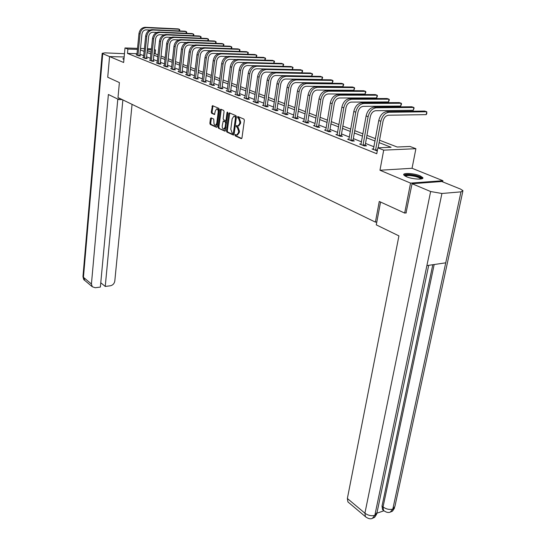 <?xml version="1.0" encoding="UTF-8"?>
<svg xmlns="http://www.w3.org/2000/svg" width="546" height="546" viewBox="0 0 546 546"><rect width="100%" height="100%" fill="white"/><g stroke="black" fill="none" stroke-linecap="round" stroke-linejoin="round"><path stroke-width="0.82" d="M234.957 135.053L235.265 135.906L241.271 138.657L241.974 137.947L244.369 120.325L243.932 119.096L237.728 116.475L237.681 117.861L238.459 118.195L239.851 122.113L239.66 123.58L238.042 125.989L236.514 125.532L236.165 126.058L236.466 126.911L237.244 127.259L238.629 131.177L238.438 132.63L236.841 135.005L235.306 134.534L234.957 135.053M235.865 134.753L236.084 135.886L241.776 138.486M238.295 116.68L238.506 117.847L239.285 118.182L238.459 118.195M237.08 125.744L237.292 126.897L238.07 127.238L237.244 127.259M124.044 58.258L122.836 58.797L123.935 59.453M406.449 176.727C412.36 179.334 424.413 179.968 422.816 177.621L420.038 175.805C414.107 173.246 402.279 172.611 403.774 174.952L406.449 176.727M211.09 117.868L210.456 118.571L209.862 123.294L210.271 124.468L216.482 127.307L217.131 126.611L219.301 109.541L218.891 108.361L212.449 105.644L211.254 112.142L211.664 113.309L214.496 114.51L215.329 110.906L216.619 108.92C217.731 109.07 218.257 110.149 218.182 112.148L216.755 123.369L215.493 125.321C214.373 125.164 213.848 124.085 213.923 122.092L213.745 119.055L211.09 117.868M137.012 53.685L127.477 53.399L127.887 49.085L125.007 47.952L137.531 48.369M406.306 212.906L404.668 213.07L379.272 201.454L375.409 222.12L117.997 97.557L119.39 82.576L107.726 77.245L109.562 56.572L123.649 62.49L125.007 47.952M404.668 213.07L410.565 183.108L442.922 180.712L412.053 168.277L415.895 148.703L383.695 150.143L377.846 147.829L391.086 147.27L379.108 142.615M412.053 168.277L379.968 170.243L410.565 183.108M379.968 170.243L383.695 150.143M127.477 53.399L376.767 153.733L377.846 147.829M226.46 130.869L226.883 132.071L233.401 135.06L234.091 134.35L236.418 116.905L235.981 115.691L229.395 112.865L228.719 113.595L226.46 130.869L227.279 130.849L227.702 132.05L233.893 134.882M224.836 131.136L218.475 128.221L218.066 127.034L220.243 109.944L220.734 109.2L223.642 110.394L224.058 111.589L223.157 118.578L223.58 119.772L225.587 120.605L226.071 119.861L227.027 112.558L227.368 112.032L227.791 112.892L225.136 131.129M124.167 56.968L109.562 56.572L102.744 53.699L83.442 277.307L91.435 284.002L92.281 286.752L95.229 287.735L100.375 287.073L117.806 99.079M442.683 181.866L442.922 180.712M375.409 222.12L376.822 221.969M373.983 146.778L365.513 143.427M361.513 141.844L353.344 138.609M349.399 137.053L341.516 133.934M337.64 132.398L330.03 129.388M326.208 127.88L318.864 124.973M315.097 123.478L307.999 120.673M304.286 119.205L297.433 116.496M293.775 115.049L287.148 112.428M283.538 110.995L277.136 108.463M273.573 107.057L267.383 104.607M263.875 103.221L257.883 100.846M254.422 99.481L248.621 97.188M245.209 95.837L239.598 93.612M236.22 92.281L230.794 90.131M227.464 88.814L222.202 86.732M218.919 85.435L213.82 83.415M210.579 82.132L205.644 80.18M202.436 78.917L197.652 77.02M194.492 75.771L189.851 73.935M186.725 72.7L182.227 70.919M179.143 69.697L174.781 67.977M171.731 66.769L167.499 65.097M164.489 63.902L160.387 62.278M157.405 61.097L153.426 59.528M150.478 58.361L146.615 56.832M143.7 55.678L139.953 54.197M377.279 150.921L372.065 148.99L373.594 148.921M361.131 143.98L359.65 144.035L364.38 145.925L366.571 145.837L365.281 145.325M349.03 139.175L347.597 139.223L352.19 141.059L354.368 140.977L353.119 140.486M337.285 134.507L335.892 134.555L340.356 136.336L342.519 136.261L341.305 135.783M325.86 129.975L324.515 130.009L328.849 131.743L331.006 131.682L329.825 131.211M314.762 125.566L313.452 125.594L317.67 127.279L319.813 127.225L318.666 126.774M303.965 121.28L302.689 121.301L306.797 122.939L308.927 122.898L307.814 122.454M293.455 117.103L292.226 117.124L296.219 118.714L298.334 118.68L297.249 118.25M283.238 113.042L282.036 113.056L285.92 114.605L288.029 114.578L286.978 114.162M273.28 109.091L272.113 109.098L275.901 110.606L277.996 110.585L276.972 110.176M263.588 105.235L262.455 105.241L266.141 106.716L268.223 106.695L267.226 106.299M254.143 101.481L253.037 101.488L256.634 102.921L258.708 102.907L257.726 102.518M244.936 97.823L243.864 97.823L247.365 99.222L249.426 99.215L248.478 98.84M235.961 94.253L234.916 94.253L238.329 95.611L240.383 95.618L239.455 95.25M227.211 90.772L226.194 90.772L229.525 92.097L231.559 92.103L230.658 91.748M218.673 87.38L217.683 87.374L220.932 88.67L222.952 88.684L222.072 88.329M210.34 84.064L209.371 84.057L212.544 85.319L214.558 85.34L213.698 84.999M202.204 80.828L201.262 80.822L204.361 82.057L206.361 82.077L205.521 81.743M194.267 77.675L193.345 77.662L196.369 78.87L198.362 78.89L197.536 78.563M186.507 74.59L185.613 74.577L188.568 75.751L190.54 75.785L189.742 75.464M178.931 71.574L178.057 71.56L180.944 72.707L182.91 72.741L182.125 72.434M171.526 68.625L170.673 68.612L173.492 69.738L175.443 69.772L174.679 69.472M207.862 40.718L208.087 38.862L206.879 38.466L173.232 37.032C169.656 37.299 167.465 39.496 166.66 43.639L164.285 65.766L163.452 65.732L166.209 66.83L168.154 66.871L167.404 66.571M157.214 62.933L156.395 62.913L159.091 63.991L161.022 64.032L160.292 63.746M150.293 60.176L149.495 60.156L152.129 61.213L154.047 61.261L153.33 60.975M186.056 33.292L186.247 31.586L185.121 31.211L152.061 29.655C148.553 29.893 146.424 32.016 145.666 36.029L143.523 57.487L142.745 57.467L145.325 58.49L147.229 58.545L146.526 58.265M179.095 30.924L179.279 29.259L178.18 28.89L145.311 27.3C141.823 27.532 139.708 29.634 138.971 33.599L136.896 54.846L136.138 54.825L138.664 55.835L140.554 55.89L139.865 55.617M154.45 49.597L155.508 49.993L154.409 49.959M155.119 53.747L155.508 49.993M379.545 140.22L397.167 147.011L409.985 146.464L415.895 148.703M140.52 48.471L144.41 48.601M147.434 48.703L151.454 48.84M137.428 49.399L127.887 49.085M375.027 141.032L366.53 137.735M362.517 136.172L354.32 132.992M350.368 131.456L342.465 128.385M338.568 126.877L330.937 123.915M327.102 122.42L319.738 119.56M315.957 118.093L308.845 115.329M305.118 113.882L298.246 111.213M294.574 109.794L287.933 107.214M284.316 105.808L277.894 103.31M274.324 101.925L268.113 99.515M264.592 98.15L258.586 95.816M255.112 94.465L249.304 92.213M245.877 90.882L240.254 88.698M236.868 87.38L231.422 85.272M228.091 83.975L222.816 81.927M219.519 80.644L214.414 78.665M211.159 77.402L206.211 75.478M203.003 74.229L198.205 72.372M195.031 71.137L190.383 69.335M187.251 68.114L182.746 66.366M179.648 65.165L175.28 63.466M172.222 62.278L167.984 60.633M164.96 59.459L160.852 57.862M157.862 56.702L153.876 55.153M150.921 54.006L147.051 52.505M144.13 51.372L140.377 49.911M147.236 50.71L151.106 52.204M154.061 53.344L158.053 54.88M161.043 56.033L165.158 57.617M168.188 58.784L172.427 60.415M175.491 61.596L179.859 63.281M182.958 64.476L187.469 66.216M190.609 67.424L195.256 69.212M198.437 70.441L203.235 72.29M206.449 73.526L211.404 75.437M214.66 76.693L219.772 78.658M223.068 79.928L228.351 81.961M231.688 83.251L237.141 85.353M240.527 86.657L246.157 88.827M249.583 90.145L255.405 92.39M258.879 93.728L264.892 96.041M268.414 97.4L274.631 99.795M278.207 101.174L284.637 103.651M288.261 105.05L294.908 107.61M298.58 109.023L305.467 111.677M309.193 113.111L316.318 115.861M320.099 117.315L327.477 120.161M331.313 121.635L338.957 124.584M342.854 126.085L350.771 129.136M354.729 130.658L362.933 133.818M366.953 135.367L375.464 138.65M151.344 49.857L147.331 49.727M237.421 134.992L239.264 132.61L238.438 132.63M238.07 127.238L239.462 131.156L239.264 132.61M238.609 125.976L240.486 123.56L239.66 123.58M239.285 118.182L240.684 122.099L240.486 123.56M229.757 113.015L227.279 130.849M232.971 133.429L233.449 132.937L235.483 117.636L235.183 116.783L233.777 116.353L232.173 118.762L230.794 129.184L232.159 133.06L232.971 133.429M233.183 133.422L234.275 132.91L233.449 132.937M234.043 116.346L236.008 116.776L236.316 117.622L234.275 132.91M225.321 130.958L218.475 128.221M221.266 109.377L218.878 127.02L219.294 128.208M226.221 120.564L226.863 120.011M222.229 125.798C222.154 127.819 222.693 128.911 223.84 129.068L225.129 127.109L225.648 123.116L225.232 121.922L223.225 121.082L222.229 125.798M224.461 129.054L225.907 127.361M226.488 122.932L226.051 121.901L225.232 121.922M223.942 121.103L226.051 121.901M216.114 125.307L217.485 123.799M219.035 111.664C218.953 109.903 218.42 108.988 217.431 108.913L216.83 108.913M212.988 105.828L212.066 112.128L212.476 113.302L214.776 114.312M211.452 118.025L210.674 123.28L211.077 124.447L216.946 127.136M375.614 150.409L375.58 150L377.463 149.918M378.153 147.816L383.033 121.219C383.961 117.622 385.79 115.622 388.513 115.22L426.208 114.633L426.774 111.766L389.059 112.258C384.964 112.851 382.22 115.854 380.821 121.267L375.58 150M426.208 114.633L426.815 113.548L426.774 111.766L424.672 111.063L386.984 111.534C382.889 112.121 380.146 115.117 378.76 120.516L373.375 149.515M404.811 175.914C405.466 174.502 408.94 174.413 415.24 175.655C419.587 176.768 421.614 177.86 421.321 178.924M420.666 179.027L420.618 178.876C420.017 177.982 418.134 177.143 414.967 176.358C409.923 175.314 406.729 175.273 405.385 176.235M422.536 178.494C421.73 177.402 419.403 176.378 415.554 175.43C409.759 174.215 405.855 174.099 403.856 175.089M123.983 58.934L123.157 59.104M380.562 202.04L376.276 224.863L398.928 235.886L347.365 498.491L364.905 513.192L430.63 191.53L412.066 183.722L406.012 212.94M430.63 191.53L441.919 193.482L426.89 265.588L445.741 262.824L460.995 191.858L441.919 193.482M460.995 191.858L462.967 190.663L460.483 189.066L441.789 181.511L412.066 183.722M377.02 513.165L383.899 510.783M348.56 502.463L347.932 501.931L347.365 498.491M383.149 510.121L382.528 509.609L382.002 506.115L432.801 264.721M382.002 506.115L383.039 506.961L383.565 510.455L384.125 510.933M434.179 264.523L383.039 506.961C386.213 509.193 389.475 509.909 392.813 509.104L390.26 512.148M347.932 501.931L365.431 516.666L364.905 513.192C368.093 515.485 371.403 516.209 374.843 515.356L372.311 518.42C370.345 519.26 368.059 518.673 365.431 516.666L366.004 517.158M119.028 98.055L118.885 99.604L122.215 99.597M118.885 99.604L108.381 94.492L91.435 284.002M124.468 53.706L104.941 52.86L102.191 53.31L102.744 53.699M100.771 282.767L105.248 286.445L110.326 285.79C112.817 285.224 114.312 283.647 114.803 281.06L132.064 104.361M105.248 286.445L122.864 99.911M363.097 145.413L363.063 145.011L365.247 144.922L370.304 116.619C371.205 113.07 373.014 111.104 375.73 110.715L413.274 110.278L413.827 107.446L376.255 107.794C372.181 108.361 369.465 111.316 368.106 116.66L363.063 145.011M413.274 110.278L414.107 108.081L413.827 107.446L411.786 106.77L374.235 107.091C370.168 107.658 367.451 110.606 366.107 115.929L360.926 144.547M365.247 144.922L365.335 145.884M350.942 140.561L350.907 140.165L353.085 140.09L357.951 112.155C358.831 108.654 360.619 106.716 363.315 106.347L400.716 106.054L401.242 103.255L363.82 103.46C359.766 104.006 357.084 106.914 355.767 112.183L350.907 140.165M400.716 106.054L401.549 103.89L401.242 103.255L399.256 102.593L361.862 102.778C357.814 103.324 355.132 106.224 353.822 111.48L348.839 139.721M353.085 140.09L353.166 141.025M339.141 135.852L339.107 135.463L341.27 135.394L345.959 107.821C346.812 104.361 348.58 102.457 351.262 102.102L388.506 101.938L389.011 99.174L351.754 99.249C347.72 99.781 345.065 102.641 343.782 107.842L339.107 135.463M388.506 101.938L389.332 99.809L389.011 99.174L387.087 98.533L349.85 98.587C345.823 99.113 343.168 101.972 341.892 107.153L337.094 135.033M341.27 135.394L341.352 136.302M327.675 131.272L327.634 130.89L329.791 130.828L334.302 103.61C335.135 100.198 336.882 98.321 339.551 97.973L376.631 97.939L377.122 95.209L340.022 95.161C336.015 95.673 333.388 98.492 332.139 103.617L327.634 130.89M376.631 97.939L377.463 95.843L377.122 95.209L375.245 94.588L338.172 94.519C334.166 95.024 331.545 97.836 330.303 102.955L325.682 130.48M329.791 130.828L329.873 131.716M316.523 126.822L316.489 126.447L318.632 126.392L322.979 99.515C323.785 96.144 325.518 94.301 328.173 93.967L365.076 94.049L365.554 91.353L328.624 91.189C324.638 91.68 322.038 94.458 320.823 99.515L316.489 126.447M365.076 94.049L365.909 91.987L365.554 91.353L363.725 90.745L326.829 90.568C322.843 91.052 320.249 93.823 319.041 98.874L314.585 126.051M318.632 126.392L318.707 127.252M305.678 122.495L305.644 122.12L307.78 122.079L311.971 95.536C312.756 92.213 314.469 90.39 317.103 90.07L353.842 90.267L354.299 87.606L317.54 87.326C313.575 87.797 311.008 90.534 309.828 95.53L305.644 122.12M353.842 90.267L354.668 88.234L354.299 87.606L352.518 87.012L315.793 86.718C311.834 87.189 309.268 89.913 308.087 94.902L303.794 121.744M307.78 122.079L307.855 122.918M295.133 118.284L295.099 117.916L297.222 117.881L301.255 91.66C302.027 88.377 303.719 86.589 306.34 86.282L342.895 86.582L343.338 83.954L306.763 83.572C302.818 84.023 300.28 86.718 299.126 91.653L295.099 117.916M342.895 86.582L343.727 84.575L343.338 83.954L341.612 83.374L305.064 82.978C301.126 83.429 298.587 86.118 297.44 91.039L293.298 117.554M297.222 117.881L297.29 118.7M284.869 114.189L284.835 113.827L286.943 113.8L290.834 87.892C291.584 84.65 293.257 82.883 295.864 82.589L332.241 82.992L332.671 80.392L296.273 79.914C292.356 80.351 289.837 83.006 288.718 87.879L284.835 113.827M332.241 82.992L333.067 81.02L332.671 80.392L330.985 79.832L294.615 79.341C290.704 79.771 288.192 82.426 287.073 87.285L283.081 113.472M286.943 113.8L287.012 114.592M274.87 110.196L274.843 109.842L276.938 109.821L280.692 84.227C281.422 81.026 283.081 79.286 285.674 78.999L321.86 79.498L322.276 76.931L286.063 76.358C282.173 76.781 279.675 79.395 278.583 84.207L274.843 109.842M321.86 79.498L322.686 77.552L320.632 76.379L284.452 75.792C280.562 76.215 278.071 78.829 276.986 83.627L273.137 109.507M276.938 109.821L277.006 110.599M265.138 106.313L265.103 105.958L267.192 105.944L270.816 80.658C271.526 77.498 273.171 75.778 275.744 75.498L311.746 76.092L312.141 73.553L276.119 72.891C272.249 73.3 269.785 75.88 268.721 80.631L265.103 105.958M311.746 76.092L312.571 74.174L310.544 73.021L274.549 72.345C270.686 72.748 268.223 75.321 267.165 80.064L263.445 105.637M267.192 105.944L267.26 106.702M255.658 102.532L255.624 102.177L257.698 102.17L261.193 77.177C261.889 74.058 263.513 72.359 266.073 72.092L301.883 72.768L302.272 70.263L266.434 69.513C262.592 69.908 260.149 72.454 259.111 77.15L255.624 102.177M301.883 72.768L302.702 70.878L300.709 69.738L264.906 68.98C261.063 69.376 258.627 71.915 257.596 76.597L254.006 101.87M257.698 102.17L257.767 102.914M246.417 98.84L246.382 98.498L248.444 98.492L251.822 73.792C252.498 70.707 254.102 69.035 256.647 68.776L292.274 69.533L292.642 67.049L257.002 66.23C253.18 66.605 250.757 69.117 249.747 73.751L246.382 98.498M292.274 69.533L293.086 67.663L291.12 66.544L255.508 65.704C251.692 66.086 249.276 68.584 248.266 73.219L244.806 98.198M248.444 98.492L248.512 99.215M237.408 95.243L237.374 94.902L239.421 94.908L242.683 70.489C243.339 67.438 244.936 65.786 247.461 65.54L255.043 65.718M247.802 63.022L246.348 62.517L281.77 63.425L283.708 64.53L282.91 66.353L283.251 63.923L247.802 63.022C244.001 63.384 241.612 65.861 240.622 70.448L237.374 94.902M246.348 62.517C242.554 62.879 240.165 65.349 239.182 69.922L235.838 94.622M239.421 94.908L239.489 95.618M228.617 91.735L230.624 91.407L233.77 67.267C234.418 64.251 235.995 62.626 238.506 62.387L245.488 62.565M273.751 63.22L274.085 60.865L238.834 59.896C235.06 60.251 232.692 62.688 231.722 67.219L228.59 91.4M273.799 63.22L274.549 61.473L272.638 60.381L237.414 59.398C233.647 59.753 231.279 62.189 230.316 66.714L227.088 91.127M230.624 91.407L230.685 92.103M220.045 88.316L222.045 88.002L225.082 64.121C225.71 61.145 227.273 59.541 229.77 59.309L236.309 59.494M264.824 60.162L265.144 57.883L230.084 56.845C226.337 57.187 223.99 59.596 223.048 64.073L220.018 87.988M264.899 60.169L265.615 58.49L263.732 57.412L228.706 56.368C224.959 56.702 222.611 59.104 221.676 63.575L218.557 87.722M222.045 88.002L222.106 88.677M211.684 84.978L213.663 84.671L216.605 61.056C217.219 58.115 218.762 56.531 221.246 56.306L227.409 56.491M256.108 57.187L256.415 54.975L221.546 53.87C217.827 54.197 215.499 56.579 214.578 61.009L211.657 84.65M256.217 57.187L256.893 55.576L255.037 54.511L220.202 53.399C216.482 53.726 214.162 56.102 213.24 60.524L210.23 84.398M213.663 84.671L213.725 85.333M203.522 81.723L205.494 81.422L208.326 58.067C208.927 55.153 210.463 53.59 212.926 53.378L218.755 53.563M247.597 54.279L247.884 52.129L213.22 50.969C209.521 51.283 207.214 53.631 206.313 58.013L203.487 81.395M247.734 54.279L248.375 52.73L246.539 51.679L211.903 50.512C208.203 50.826 205.91 53.167 205.009 57.535L202.102 81.156M205.494 81.422L205.549 82.071M195.55 78.542L197.509 78.249L200.252 55.146C200.839 52.266 202.354 50.723 204.805 50.519L210.326 50.703M239.285 51.433L239.558 49.358L205.084 48.137C201.413 48.437 199.133 50.758 198.253 55.085L195.523 78.221M239.448 51.44L240.049 49.952L238.24 48.915L203.801 47.686C200.129 47.993 197.85 50.307 196.976 54.627L194.164 77.982M197.509 78.249L197.563 78.883M187.763 75.43L189.715 75.15L192.363 52.293C192.936 49.447 194.437 47.925 196.867 47.72L202.109 47.912M231.156 48.662L231.422 46.642L197.147 45.366C193.496 45.659 191.236 47.952 190.377 52.232L187.735 75.116M231.354 48.669L231.92 47.236L230.132 46.212L195.891 44.929C192.24 45.222 189.988 47.509 189.128 51.781L186.411 74.891M189.715 75.15L189.769 75.771M180.16 72.4L182.098 72.12L184.657 49.509C185.217 46.69 186.705 45.188 189.121 44.99L194.103 45.181M223.218 45.953L223.464 43.987L189.387 42.663C185.763 42.95 183.524 45.209 182.678 49.447L180.132 72.086M223.444 45.96L223.969 44.581L222.208 43.571L188.165 42.233C184.534 42.52 182.303 44.779 181.463 49.003L178.835 71.867M182.098 72.12L182.152 72.727M172.727 69.431L174.652 69.158L177.129 46.792C177.675 44.001 179.149 42.513 181.552 42.329L186.288 42.513M215.452 43.305L215.69 41.4L181.811 40.022C178.208 40.295 175.989 42.533 175.164 46.717L172.7 69.124M215.704 43.318L216.202 41.987L214.455 40.991L180.61 39.605C177.013 39.878 174.795 42.103 173.976 46.287L171.43 68.912M174.652 69.158L174.706 69.758M165.465 66.53L167.376 66.271L169.772 44.13C170.311 41.373 171.772 39.906 174.154 39.721L178.658 39.906M208.142 40.732L208.606 39.448L208.087 38.862L174.406 37.442C170.823 37.708 168.625 39.913 167.82 44.055L165.438 66.223M167.376 66.271L167.431 66.858M158.36 63.698L160.265 63.438L162.578 41.53C163.104 38.8 164.551 37.346 166.919 37.176L171.205 37.353M200.437 38.186L200.648 36.384L167.165 34.917C163.602 35.176 161.432 37.353 160.64 41.455L158.333 63.397M200.744 38.2L201.167 36.971L199.467 35.995L166.018 34.514C162.462 34.773 160.292 36.951 159.507 41.046L157.125 63.206M160.265 63.438L160.312 64.019M151.419 60.927L153.303 60.674L155.549 38.984C156.06 36.289 157.494 34.855 159.848 34.685L163.93 34.862M193.168 35.715L193.373 33.961L160.087 32.446C156.545 32.699 154.388 34.848 153.617 38.909L151.392 60.626M193.502 35.729L193.898 34.541L192.219 33.572L158.961 32.057C155.433 32.303 153.276 34.453 152.511 38.507L150.205 60.442M153.303 60.674L153.358 61.241M144.622 58.21L146.499 57.972L148.669 36.5C149.174 33.832 150.594 32.412 152.935 32.248L156.818 32.426M186.418 33.313L186.78 32.166L186.247 31.586L153.16 30.037C149.645 30.276 147.509 32.405 146.751 36.418L144.594 57.917M146.499 57.972L146.553 58.524M137.974 55.562L139.844 55.323L141.94 34.07C142.431 31.422 143.844 30.023 146.164 29.866L149.87 30.037M179.484 30.945L179.818 29.839L179.279 29.259L146.383 27.675C142.895 27.907 140.779 30.01 140.035 33.988L137.947 55.269M139.844 55.323L139.892 55.869M236.084 135.886L235.265 135.906M238.506 117.847L237.681 117.861M237.292 126.897L236.466 126.911M239.462 131.156L238.629 131.177M240.684 122.099L239.851 122.113M229.545 113.582L228.719 113.595M227.702 132.05L226.883 132.071M236.316 117.622L235.483 117.636M236.008 116.776L235.183 116.783M235.196 116.421L234.37 116.434M218.878 127.02L218.066 127.034M221.062 109.937L220.243 109.944M226.883 119.847L226.071 119.861M227.791 112.551L227.027 112.558M225.942 127.088L225.129 127.109M226.46 123.103L225.648 123.116M224.229 121.096L223.41 121.11M217.547 123.355L216.755 123.369M218.973 112.135L218.182 112.148M212.476 113.302L211.664 113.309M212.066 112.128L211.254 112.142M212.783 106.381L211.971 106.388M211.077 124.447L210.271 124.468M210.674 123.28L209.862 123.294M211.261 118.557L210.456 118.571M380.821 121.267L378.76 120.516M389.059 112.258L386.984 111.534M428.699 265.329L377.033 512.503L374.843 515.356L426.89 265.588M445.741 262.824L392.813 509.104L394.929 506.381L462.817 191.353M82.985 276.317L84.883 280.528M368.106 116.66L366.107 115.929M376.255 107.794L374.235 107.091M355.767 112.183L353.822 111.48M363.82 103.46L361.862 102.778M343.782 107.842L341.892 107.153M351.754 99.249L349.85 98.587M332.139 103.617L330.303 102.955M340.022 95.161L338.172 94.519M320.823 99.515L319.041 98.874M328.624 91.189L326.829 90.568M309.828 95.53L308.087 94.902M317.54 87.326L315.793 86.718M299.126 91.653L297.44 91.039M306.763 83.572L305.064 82.978M288.718 87.879L287.073 87.285M296.273 79.914L294.615 79.341M278.583 84.207L276.986 83.627M286.063 76.358L284.452 75.792M268.721 80.631L267.165 80.064M276.119 72.891L274.549 72.345M259.111 77.15L257.596 76.597M266.434 69.513L264.906 68.98M249.747 73.751L248.266 73.219M257.002 66.23L255.508 65.704M240.622 70.448L239.182 69.922M231.722 67.219L230.316 66.714M238.834 59.896L237.414 59.398M223.048 64.073L221.676 63.575M230.084 56.845L228.706 56.368M214.578 61.009L213.24 60.524M221.546 53.87L220.202 53.399M206.313 58.013L205.009 57.535M213.22 50.969L211.903 50.512M198.253 55.085L196.976 54.627M205.084 48.137L203.801 47.686M190.377 52.232L189.128 51.781M197.147 45.366L195.891 44.929M182.678 49.447L181.463 49.003M189.387 42.663L188.165 42.233M175.164 46.717L173.976 46.287M181.811 40.022L180.61 39.605M167.82 44.055L166.66 43.639M174.406 37.442L173.232 37.032M160.64 41.455L159.507 41.046M167.165 34.917L166.018 34.514M153.617 38.909L152.511 38.507M160.087 32.446L158.961 32.057M146.751 36.418L145.666 36.029M153.16 30.037L152.061 29.655M140.035 33.988L138.971 33.599M146.383 27.675L145.311 27.3M237.667 134.985L236.841 135.005M238.868 125.969L238.042 125.989M233.927 133.429L233.101 133.449M226.406 120.591L225.587 120.605M224.659 129.054L223.84 129.068M224.044 121.069L223.3 121.082M216.305 125.3L215.493 125.321M390.233 512.148C388.281 512.919 386.056 512.353 383.565 510.462L382.528 509.609M391.045 511.855C392.24 510.551 391.427 513.295 394.628 507.794M373.102 518.127C374.324 516.803 373.614 519.471 376.733 513.957M92.281 286.752L84.282 280.023C83.92 280.194 83.477 279.033 82.965 276.549L102.191 53.31"/></g></svg>
